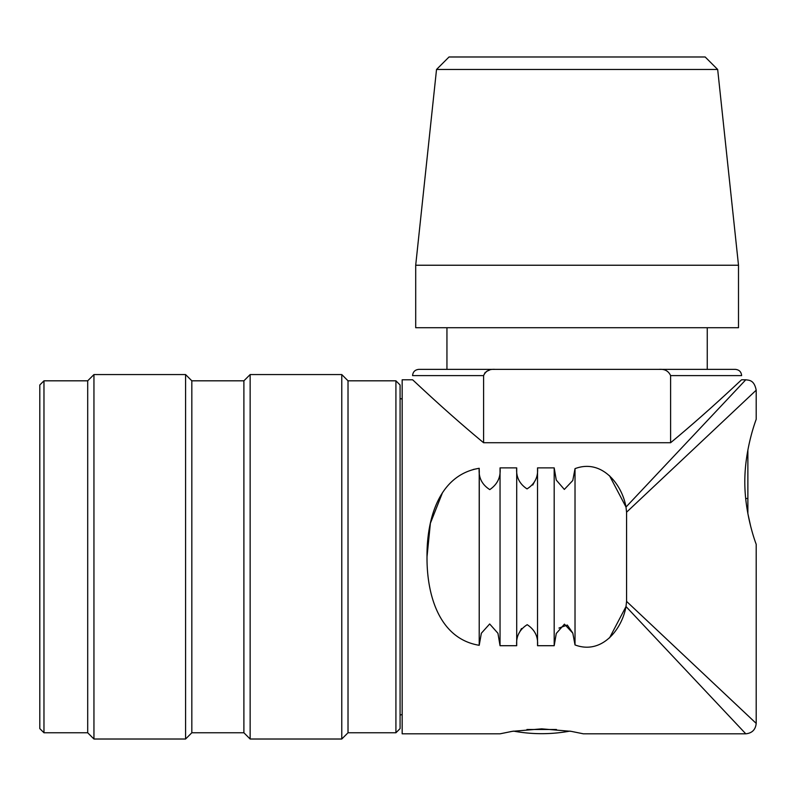 <?xml version="1.0" encoding="UTF-8"?>
<svg xmlns="http://www.w3.org/2000/svg" width="796" height="796" viewBox="0 0 796 796"><rect width="100%" height="100%" fill="white"/><g stroke="black" fill="none" stroke-linecap="round" stroke-linejoin="round"><path stroke-width="1.19" d="M43.969 732.768L39.8 728.609L39.8 384.985L43.969 380.816L43.969 732.768L87.699 732.768L87.699 380.816L43.969 380.816M185.577 626.372L185.577 374.568L93.948 374.568L93.948 739.016L185.577 739.016L185.577 626.372M341.773 626.372L341.773 374.568L250.143 374.568L250.143 739.016L341.773 739.016L341.773 626.372M395.92 380.816L400.08 384.985L400.08 728.609L395.92 732.768L395.92 380.816L348.021 380.816L341.773 374.568M395.92 732.768L348.021 732.768L348.021 380.816M191.826 380.816L243.894 380.816L243.894 732.768L191.826 732.768L191.826 380.816L185.577 374.568M418.825 369.364L735.375 369.364C739.205 369.772 741.285 371.851 741.623 375.613L670.61 375.613L670.61 442.725C709.375 410.607 741.434 379.712 741.623 379.782C741.583 379.543 709.395 410.646 670.61 442.725L483.59 442.725C444.735 410.577 412.985 379.871 412.577 379.782C412.537 379.463 444.646 410.517 483.59 442.725L483.59 375.613L412.577 375.613C412.915 371.851 414.995 369.772 418.825 369.364L446.944 369.364L446.944 327.713M670.61 375.613C668.521 370.996 664.69 368.916 659.118 369.364L707.256 369.364L707.256 327.713M412.577 379.782L402.169 379.782L402.169 733.812L500.047 733.812L512.266 731.345L541.708 728.847L571.16 731.345L583.349 733.812L745.782 733.812L625.994 606.532L745.782 733.812C752.081 733.166 755.553 729.693 756.2 723.405L626.571 601.398L756.2 723.395L756.2 544.295C756.419 544.832 744.787 515.46 744.807 481.869C744.767 448.228 756.449 418.706 756.2 419.343L756.2 390.189L626.571 512.196L625.994 507.052L745.782 379.782L625.994 507.052L609.527 475.7M609.547 637.885L625.984 606.592M473.192 469.471L479.212 468.287C478.396 477.491 481.918 484.595 489.779 489.61C497.5 484.306 500.923 477.063 500.047 467.879L516.703 467.879C515.947 476.834 519.39 483.849 527.032 488.903C534.803 483.988 538.295 476.983 537.529 467.879L554.195 467.879L556.265 480.068L564.334 489.431L572.782 480.505L575.02 468.645C601.975 458.466 622.154 484.625 625.994 507.052L626.571 512.196L626.571 601.398L625.994 606.532C622.094 629.069 601.985 655.088 575.02 644.939L572.812 633.148L564.434 624.154L556.285 633.457L554.195 645.705L537.529 645.705C538.295 636.75 534.852 629.745 527.201 624.691C519.44 629.606 515.937 636.611 516.703 645.705L500.047 645.705L497.938 633.278L489.669 623.974L481.341 633.248L479.212 645.297C438.496 638.651 426.686 593.468 427.014 556.822C426.666 520.345 438.317 475.063 479.212 468.287L479.212 645.208M500.047 645.208L500.047 467.879M741.623 379.782L745.782 379.782C749.076 380.329 754.15 379.782 756.2 390.189L626.571 512.196M722.768 397.144L720.579 399.144M535.071 480.625L532.743 485.062M479.291 470.725L479.212 645.098M442.447 492.774L430.387 523.251L427.014 556.802M519.171 632.959L521.499 628.522M558.951 628.074L567.319 625.039L572.762 633.019M510.296 731.683L513.559 731.126A156.066 156.066 0 0 0 569.837 731.126L571.22 731.355M483.59 442.725L483.59 375.613L485.222 372.349M486.505 371.394L489.351 370.16M495.082 369.364C489.53 368.906 485.699 370.996 483.59 375.613M735.375 369.364L707.256 369.364M575.02 468.645L575.02 644.939M554.195 468.725L554.195 644.869M537.529 467.879L537.529 645.705M516.703 467.879L516.703 645.705M500.047 468.973L500.047 644.601M747.872 450.078L747.872 513.579L750.618 526.066M747.872 498.485L745.693 498.485M526.942 729.504L556.464 729.504M415.701 327.713L738.499 327.713L738.499 265.237L415.701 265.237L415.701 327.713M436.526 69.481L449.024 56.984L705.176 56.984L717.674 69.481L436.526 69.481L415.701 265.237M402.169 399.075L400.08 398.517M402.169 714.51L400.08 715.067M87.699 732.768L93.948 739.016M87.699 380.816L93.948 374.568M191.826 732.768L185.577 739.016M243.894 732.768L250.143 739.016M243.894 380.816L250.143 374.568M348.021 732.768L341.773 739.016M554.185 468.267L554.185 645.327M717.674 69.481L738.499 265.237"/></g></svg>
